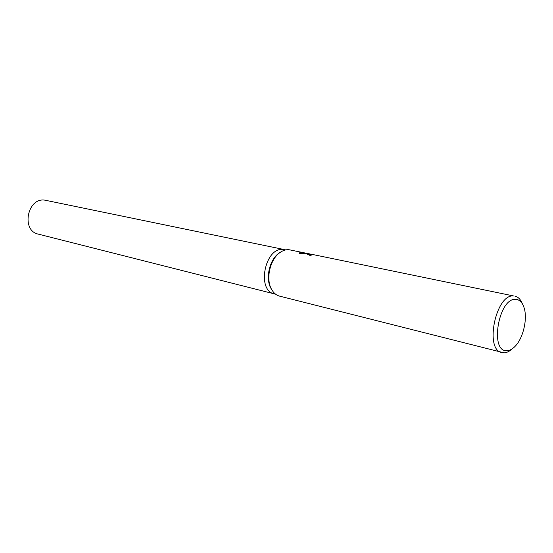 <?xml version="1.0" encoding="UTF-8"?>
<svg xmlns="http://www.w3.org/2000/svg" width="553" height="553" viewBox="0 0 553 553"><rect width="100%" height="100%" fill="white"/><g stroke="black" fill="none" stroke-linecap="round" stroke-linejoin="round"><path stroke-width="0.83" d="M283.343 249.458C264.984 246.707 256.219 290.671 274.447 293.913C256.219 290.671 264.984 246.707 283.343 249.451L285.832 249.887M512.03 348.95C509.368 351.425 506.721 352.724 504.08 352.855L279.597 296.138C276.161 295.219 273.424 292.841 271.392 289.005C265.647 278.691 270.058 259.488 279.735 252.721C282.763 250.488 285.825 249.479 288.915 249.7L308.325 253.661M501.917 352.627C484.207 349.938 495.875 293.56 513.682 295.966L312.334 254.435L310.468 254.415L311.94 254.974L309.957 255.417L307.572 254.269L308.851 253.806L311.339 254.269M310.143 253.986L307.89 253.606L299.367 253.958L299.235 253.564C299.194 252.707 300.113 252.313 301.979 252.389L303.97 252.714M514.905 296.118C518.175 296.871 520.67 299.443 522.398 303.839M515.797 299.367C519.737 299.671 522.55 302.629 524.237 308.228C527.541 319.046 523.297 337.517 515.603 345.805C512.804 348.902 509.977 350.519 507.129 350.671C489.26 352.738 498.523 297.383 515.797 299.367M310.433 254.663L307.724 254.511M304.385 253.412L299.249 253.675M303.175 253.163L303.265 252.569M272.062 290.194L270.804 288.127C265.281 278.207 269.518 259.765 278.823 253.253L280.855 251.94M274.343 293.885L38.275 234.119C20.938 230.753 27.346 197.345 44.814 200.145L284.512 249.617M310.468 254.415L310.378 255.016M270.804 288.127L271.392 289.005M278.823 253.253L279.735 252.721M274.447 293.913L275.643 294.217"/></g></svg>
